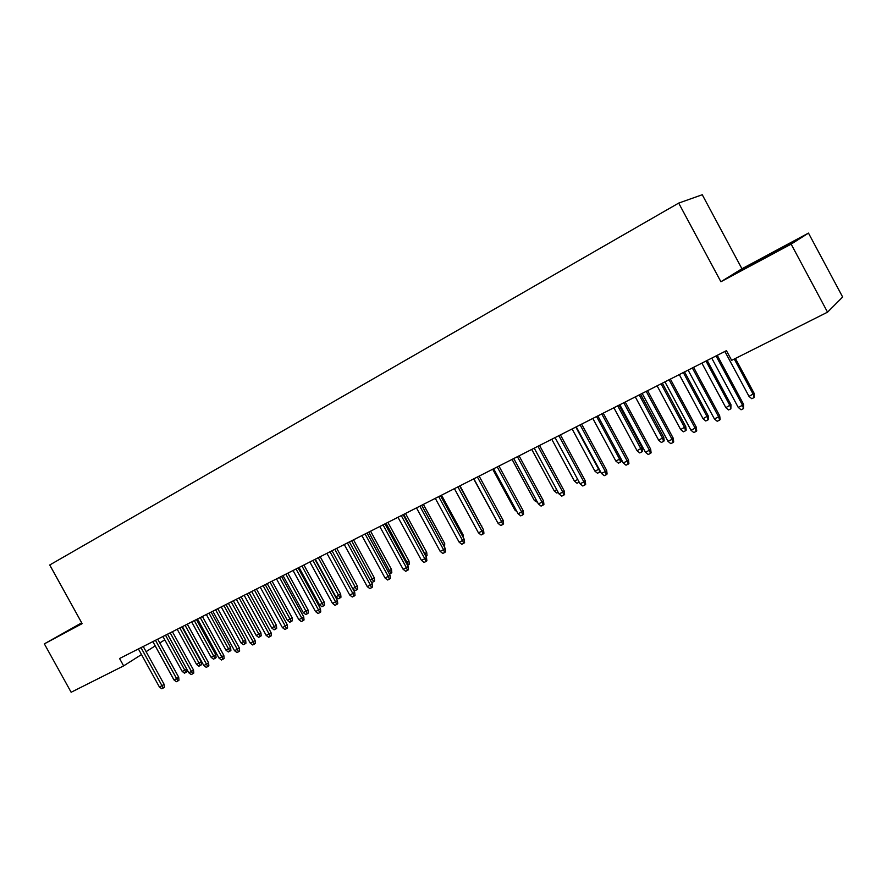 <?xml version="1.0" encoding="UTF-8"?>
<svg xmlns="http://www.w3.org/2000/svg" width="887" height="887" viewBox="0 0 887 887"><rect width="100%" height="100%" fill="white"/><g stroke="black" fill="none" stroke-linecap="round" stroke-linejoin="round"><path stroke-width="1.33" d="M741.942 268.761L720.898 281.744L791.149 244.136L808.478 233.093L741.942 268.761L702.26 194.741L678.688 203.09L49.739 564.986L82.147 623.639L44.35 643.862L71.137 692.259L123.637 665.882L141.499 654.562M808.478 233.093L842.65 297.023L827.538 312.169L791.149 244.136M827.538 312.169L731.653 360.355L726.442 350.664L119.568 658.509L123.637 665.882M146.1 651.646L155.203 645.88M159.815 642.964L164.782 639.815M81.693 622.829L44.35 643.862M720.898 281.744L678.688 203.09M738.638 271.622L792.036 242.495L738.638 271.622M81.781 622.962L66.425 631.588L78.145 625.457M716.042 355.931L742.574 405.292L743.561 404.272L743.483 408.619L742.574 405.292L738.228 407.388L711.74 358.115M743.561 404.272L717.25 355.321M743.483 408.619L741.077 409.783L738.228 407.388M754.172 393.396L754.116 397.576L751.766 398.707L749.016 396.4L754.172 393.396L735.401 358.47M754.116 397.576L753.24 394.349L734.27 359.035M749.016 396.4L724.879 351.452M692.337 367.961L718.647 416.846L719.69 415.815L720.155 419.551L719.579 420.128L718.647 416.846L714.39 418.908L688.112 370.101M719.69 415.815L693.601 367.318M719.579 420.128L717.206 421.27L714.39 418.908M669.064 379.758L695.153 428.199L696.262 427.135L696.716 430.838L696.107 431.437L695.153 428.199L690.973 430.217L664.928 381.865M696.262 427.135L670.384 379.093M696.107 431.437L693.778 432.557L690.973 430.217M730.955 404.66L730.866 408.829L728.56 409.938L725.832 407.643L730.955 404.66L707.172 360.432M730.866 408.829L729.968 405.636L705.985 361.031M725.832 407.643L701.883 363.116M708.159 415.726L708.602 419.318L708.026 419.873L705.764 420.97L703.047 418.697L708.159 415.726L684.564 371.897M708.026 419.873L707.116 416.724L683.323 372.529M703.047 418.697L679.287 374.58M746.089 267.719L784.751 246.941M776.912 251.221L753.773 263.705M646.224 391.355L672.091 439.331L673.255 438.245L673.699 441.926L673.056 442.535L672.091 439.331L667.989 441.316L642.155 393.418M673.255 438.245L647.599 390.657M673.056 442.535L670.772 443.633L667.989 441.316M623.783 402.731L649.45 450.274L650.67 449.166L651.102 452.813L650.426 453.423L649.45 450.274L645.414 452.215L619.791 404.76M650.67 449.166L625.213 402.011M650.426 453.423L648.186 454.51L645.414 452.215M685.762 426.603L686.194 430.162L685.584 430.727L683.367 431.803L680.662 429.563L685.762 426.603L662.356 383.162M685.584 430.727L684.664 427.623L661.07 383.827M680.662 429.563L657.101 385.834M663.753 437.28L664.175 440.817L663.543 441.393L661.358 442.458L658.675 440.229L663.753 437.28L640.536 394.238M663.543 441.393L662.611 438.322L639.194 394.915M658.675 440.229L635.292 396.888M601.752 413.907L627.209 461.018L628.473 459.887L628.905 463.502L628.196 464.134L627.209 461.018L623.239 462.925L597.827 415.903M628.473 459.887L603.227 413.165M628.196 464.134L626 465.187L623.239 462.925M642.121 447.78L642.543 451.283L641.878 451.882L639.727 452.913L637.066 450.718L642.121 447.78L619.082 405.115M641.878 451.882L640.924 448.844L617.696 405.825M637.066 450.718L613.871 407.765M580.109 424.884L605.355 471.562L606.675 470.42L607.096 474.002L606.364 474.645L605.355 471.562L601.464 473.447L576.251 426.847M606.675 470.42L581.639 424.119M606.364 474.645L604.202 475.687L601.464 473.447M620.922 458.646L621.277 461.573L618.472 463.202L615.822 461.018L619.625 459.178L596.574 416.535M620.578 462.182L619.625 459.178L620.712 458.235M615.822 461.018L592.815 418.442M558.843 435.672L583.89 481.929L585.254 480.765L585.664 484.324L584.91 484.978L583.89 481.929L580.065 483.781L555.062 437.601M585.254 480.765L560.418 434.874M584.91 484.978L582.781 485.998L580.065 483.781M537.954 446.272L562.801 492.119L564.21 490.943L564.609 494.469L563.833 495.123L562.801 492.119L559.043 493.937L534.229 448.168M564.21 490.943L539.562 445.451M563.833 495.123L561.737 496.132L559.043 493.937M517.42 456.694L542.068 502.131L543.52 500.933L543.919 504.437L543.11 505.102L542.068 502.131L538.376 503.916L513.761 458.546M543.52 500.933L519.072 455.851M543.11 505.102L541.059 506.089L538.376 503.916M497.241 466.928L521.689 511.976L523.197 510.757L523.585 514.227L522.742 514.915L521.689 511.976L518.063 513.728L493.638 468.757M523.197 510.757L498.937 466.063M522.742 514.915L520.724 515.879L518.063 513.728M477.394 476.995L501.665 521.645L503.206 520.414L503.583 523.862L502.729 524.55L501.665 521.645L498.095 523.374L473.858 478.792M503.206 520.414L479.135 476.108M502.729 524.55L500.745 525.503L498.095 523.374M457.892 486.885L481.963 531.158L483.548 529.916L483.925 533.331L483.049 534.029L481.963 531.158L478.459 532.854L454.41 488.648M483.548 529.916L459.666 485.987M483.049 534.029L481.098 534.972L478.459 532.854M438.71 496.62L462.604 540.516L464.223 539.252L464.588 542.644L463.69 543.343L462.604 540.516L459.156 542.179L435.295 498.35M464.223 539.252L440.517 495.7M463.69 543.343L461.772 544.274L459.156 542.179M419.85 506.189L443.555 549.718L445.207 548.443L445.573 551.803L444.653 552.512L443.555 549.718L440.163 551.348L416.48 507.896M445.207 548.443L421.691 505.257M444.653 552.512L442.768 553.421L440.163 551.348M401.29 515.602L424.818 558.766L426.514 557.468L426.869 560.817L425.926 561.526L424.818 558.766L421.48 560.373L397.986 517.276M426.514 557.468L403.164 514.648M425.926 561.526L424.075 562.425L421.48 560.373M383.04 524.86L406.39 567.658L408.12 566.361L408.463 569.676L407.51 570.396L406.39 567.658L403.108 569.254L379.78 526.512M408.12 566.361L384.947 523.895M407.51 570.396L405.681 571.283L403.108 569.254M365.078 533.974L388.262 576.417L390.014 575.109L390.358 578.391L389.382 579.133L388.262 576.417L385.025 577.98L361.874 535.593M390.014 575.109L367.018 532.987M389.382 579.133L387.586 579.998L385.025 577.98M347.405 542.933L370.422 585.043L372.207 583.713L372.54 586.972L371.553 587.715L370.422 585.043L367.24 586.573L344.256 544.529M372.207 583.713L349.378 541.935M371.553 587.715L369.779 588.569L367.24 586.573M330.019 551.758L352.86 593.514L354.678 592.183L355.011 595.421L354.002 596.164L352.86 593.514L349.733 595.033L326.915 553.333M354.678 592.183L332.015 550.738M354.002 596.164L352.261 597.006L349.733 595.033M312.9 560.44L335.574 601.863L337.426 600.521L337.747 603.737L336.716 604.49L335.574 601.863L332.492 603.36L309.851 561.992M337.426 600.521L314.929 559.409M336.716 604.49L335.009 605.311L332.492 603.36M296.047 568.988L318.566 610.079L320.44 608.726L320.75 611.919L319.719 612.673L318.566 610.079L315.528 611.553L293.043 570.507M320.44 608.726L298.099 567.946M319.719 612.673L318.034 613.482L315.528 611.553M279.46 577.404L301.813 618.172L303.72 616.809L304.03 619.98L302.977 620.734L301.813 618.172L298.83 619.614L276.5 578.901M303.72 616.809L281.534 576.35M302.977 620.734L301.314 621.532L298.83 619.614M263.129 585.686L285.326 626.133L287.255 624.77L287.554 627.907L286.49 628.672L285.326 626.133L282.388 627.564L260.224 587.161M287.255 624.77L265.235 584.622M286.49 628.672L284.849 629.46L282.388 627.564M247.052 593.846L269.083 633.983L271.034 632.597L271.333 635.724L270.258 636.489L269.083 633.983L266.189 635.38L244.18 595.299M271.034 632.597L249.169 592.771M270.258 636.489L268.639 637.265L266.189 635.38M231.208 601.885L253.094 641.711L255.068 640.314L255.356 643.419L254.259 644.195L253.094 641.711L250.234 643.086L228.38 603.315M255.068 640.314L233.348 600.787M254.259 644.195L252.673 644.96L250.234 643.086M215.608 609.79L237.339 649.317L239.335 647.92L239.623 650.991L238.514 651.779L237.339 649.317L234.523 650.67L212.825 611.21M239.335 647.92L217.77 608.693M238.514 651.779L236.951 652.533L234.523 650.67M200.24 617.585L221.817 656.812L223.834 655.404L224.123 658.464L223.003 659.252L221.817 656.812L219.045 658.143L197.502 618.982M223.834 655.404L202.424 616.476M223.003 659.252L221.462 659.983L219.045 658.143M600.322 471.341L597.583 473.314L594.944 471.152L598.681 469.345L575.807 427.068M599.656 472.305L599.069 469.012M594.944 471.152L572.115 428.942M579.189 482.162L577.038 483.249L574.421 481.12L551.758 439.276M574.421 481.12L577.747 479.501M578.79 481.43L579.078 482.262M558.189 492.374L556.836 493.028L554.231 490.91L531.745 449.421M554.231 490.91L556.737 489.691M537.533 502.364L534.384 500.545L512.065 459.411M534.384 500.545L536.092 499.714M516.966 511.721L514.859 510.014L492.706 469.223M514.859 510.014L515.802 509.559M496.088 519.693L473.669 478.88M481.364 525.902L459.987 485.821M481.663 525.669L481.763 526.634M462.127 535.415L463.047 534.706L441.538 495.179M463.047 534.706L463.369 537.688M443.212 544.762L444.731 543.598L423.376 504.393M444.731 543.598L444.564 547.235M424.529 553.843L426.702 552.346L405.503 513.462M426.702 552.346L427.046 555.572L426.137 556.26L403.707 514.382M406.157 562.757L408.962 560.961L387.907 522.388M408.962 560.961L409.295 564.154L408.364 564.853L386.078 523.319M408.364 564.853L407.521 565.263M388.074 571.538L391.489 569.443L370.589 531.169M391.489 569.443L391.81 572.614L390.879 573.312L368.726 532.122M390.879 573.312L389.426 574.022M370.267 580.176L374.281 577.792L353.536 539.828M374.281 577.792L374.602 580.941L373.649 581.65L351.651 540.782M373.649 581.65L371.941 582.471L371.221 581.905M352.76 588.669L357.35 586.019L336.75 548.343M357.35 586.019L357.661 589.145L356.696 589.855L334.831 549.319M356.696 589.855L355.011 590.664L352.982 589.079M340.663 594.113L340.974 597.217L339.987 597.938L338.335 598.736L335.907 596.84L340.663 594.113L320.207 556.737M339.987 597.938L318.267 557.712M335.907 596.84L315.306 559.22M324.232 602.096L324.542 605.178L323.533 605.899L321.903 606.686L319.497 604.812L324.232 602.096L303.919 564.997M323.533 605.899L301.957 565.995M319.497 604.812L299.041 567.469M308.044 609.946L308.343 613.006L307.334 613.737L305.727 614.514L303.332 612.651L308.044 609.946L287.876 573.135M307.334 613.737L285.88 574.144M303.332 612.651L283.02 575.596M292.1 617.685L292.4 620.723L291.368 621.454L289.783 622.219L287.399 620.379L292.1 617.685L272.065 581.151M291.368 621.454L270.058 582.171M287.399 620.379L267.231 583.613M276.389 625.313L276.677 628.329L275.635 629.071L274.083 629.825L271.71 627.996L276.389 625.313L256.487 589.057M275.635 629.071L254.458 590.088M271.71 627.996L251.675 591.496M260.911 632.83L261.188 635.824L260.146 636.567L258.605 637.309L256.243 635.502L260.911 632.83L241.142 596.84M260.146 636.567L239.091 597.882M256.243 635.502L236.352 599.268M245.655 640.237L245.932 643.208L244.867 643.951L243.348 644.694L241.009 642.898L245.655 640.237L226.019 604.513M244.867 643.951L223.945 605.566M241.009 642.898L221.24 606.941M185.095 625.268L206.527 664.197L208.567 662.777L208.844 665.815L207.713 666.603L206.527 664.197L203.799 665.516L182.4 626.643M208.567 662.777L187.301 624.149M207.713 666.603L206.205 667.334L203.799 665.516M230.609 647.532L230.886 650.493L229.811 651.235L228.325 651.967L225.985 650.182L230.609 647.532L211.117 612.074M229.811 651.235L209.022 613.139M225.985 650.182L206.361 614.491M170.182 632.841L191.47 671.47L193.521 670.051L193.798 673.067L192.656 673.854L191.47 671.47L188.776 672.767L167.521 634.183M193.521 670.051L172.4 631.71M192.656 673.854L191.16 674.575L188.776 672.767M215.796 654.728L216.062 657.666L214.976 658.42L213.501 659.13L211.184 657.367L215.796 654.728L196.415 619.525M214.976 658.42L194.308 620.601M211.184 657.367L191.681 621.931M155.48 640.292L176.624 678.644L178.697 677.213L178.974 680.207L177.821 681.005L176.624 678.644L173.974 679.919L152.863 641.623M178.697 677.213L157.72 639.161M177.821 681.005L176.347 681.715L173.974 679.919M201.183 661.824L201.449 664.74L200.351 665.494L198.899 666.192L196.592 664.441L201.183 661.824L181.935 626.876M200.351 665.494L179.806 627.952M196.592 664.441L177.223 629.271M141 647.643L161.988 685.706L164.095 684.276L164.361 687.248L163.197 688.046L161.988 685.706L159.383 686.97L138.405 648.951M164.095 684.276L143.25 646.501M163.197 688.046L161.744 688.744L159.383 686.97M186.802 669.186L187.035 671.714L184.496 673.166L182.201 671.426L184.773 670.173L165.514 635.203M185.926 672.468L184.773 670.173L186.647 668.898M182.201 671.426L162.953 636.5"/></g></svg>
